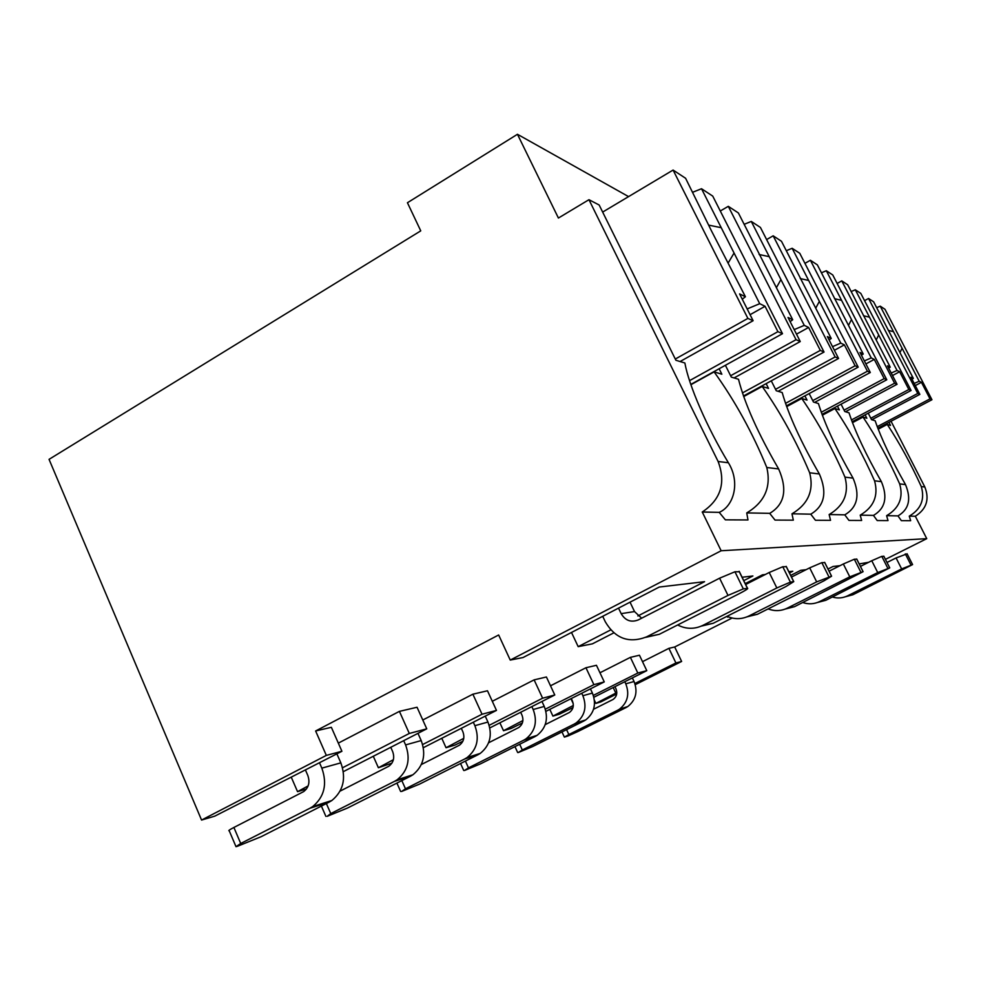 <?xml version="1.0" encoding="UTF-8"?>
<svg xmlns="http://www.w3.org/2000/svg" width="981" height="981" viewBox="0 0 981 981"><rect width="100%" height="100%" fill="white"/><g stroke="black" fill="none" stroke-linecap="round" stroke-linejoin="round"><path stroke-width="1.47" d="M885.451 559.354L926.751 538.655L915.334 516.239C926.505 509.078 929.681 499.329 924.838 487.005L891.042 421.241M616.804 692.586L595.872 703.402L600.777 701.942L616.681 693.984M635.247 684.677L681.623 661.452L674.695 646.982L732.12 618.018M498.655 634.977L510.243 660.078L721.145 550.758L702.261 512.008C720.827 499.611 726.099 482.775 718.117 461.487L588.956 199.695L558.41 218.04L517.453 134.287L407.434 202.736L420.751 230.854L49.05 459.353L201.559 820.055L326.33 755.395L315.624 730.98L498.655 634.977M637.871 615.97L704.554 581.684L659.269 587.043L523.032 657.54L510.243 660.078M571.506 632.463L578.177 646.651L592.401 643.843L613.787 632.868M727.203 616.35L728.589 616.939M768.515 609.042L767.387 609.275M201.559 820.055L214.753 816.155L341.915 751.274L331.357 727.301L315.624 730.98M859.197 563.916L868.676 562.285M828.001 569.029L833.016 566.491L840.018 565.669M728.245 616.791L727.583 617.135M790.686 575.418L800.766 570.317L806.088 569.679M788.847 571.715L792.795 571.249L789.46 572.953M745.229 583.621L762.458 574.841L765.266 574.51M742.102 577.245L752.905 575.97L743.757 580.642M610.722 629.912L578.177 646.651M926.751 538.655L721.145 550.758M593.885 697.246L646.786 670.661L639.453 655.234L630.391 657.356L599.967 672.77M545.927 711.335L604.259 681.905L596.448 665.29L585.951 667.742L550.513 685.793M489.838 727.902L554.78 694.989L546.417 676.988L534.118 679.87L492.303 701.28M423.375 747.657L496.472 710.403L487.483 690.771L472.879 694.192L422.786 720.005M343.338 771.642L426.76 728.834L417.048 707.252L399.414 711.372L338.322 743.12M674.695 646.982L668.907 648.343L642.506 661.66M628.576 196.617L517.453 134.287M879.405 427.373L879.883 428.305M702.2 512.045L719.281 512.352C733.984 505.926 740.434 482.088 728.393 462.762C707.043 427.495 688.87 385.508 684.873 362.995L675.897 360.26L599.158 205.004L588.956 199.695M719.134 368.758L721.857 374.215L714.107 371.873L690.894 384.711M719.22 512.376L725.376 519.844L747.976 519.955L746.749 512.928L769.766 513.345C784.702 504.308 787.657 489.519 778.644 468.955C758.068 433.541 744.689 403.645 738.509 379.279L731.286 377.084L725.4 365.288M778.644 468.955L766.786 467.496C752.66 432.952 735.1 401.082 714.107 371.873M769.705 513.382L775.027 520.077L793.322 520.163L791.974 513.811L810.809 514.167C824.518 505.975 827.375 492.572 819.368 473.982C800.888 441.977 788.491 414.828 782.188 392.535L776.253 390.732L771.274 380.836M819.368 473.982L809.668 472.793C796.462 441.499 780.643 412.719 762.2 386.465L743.684 396.569M766.136 383.632L768.528 388.39L762.2 386.465M810.76 514.191L815.444 520.261L830.539 520.335L829.141 514.547L844.825 514.841C857.492 507.349 860.239 495.111 853.053 478.139C836.278 448.942 824.739 424.074 818.436 403.547L813.47 402.038L809.19 393.577M853.053 478.139L844.972 477.146C832.599 448.538 818.191 422.32 801.771 398.482L786.664 406.625M804.91 395.883L807.032 400.076L801.771 398.482M844.788 514.866L848.957 520.408L861.637 520.47L860.227 515.16L873.495 515.405C885.267 508.501 887.891 497.244 881.367 481.634C866.015 454.792 855.236 431.848 849.019 412.817L844.8 411.542L841.06 404.197M881.367 481.634L874.549 480.8C862.9 454.461 849.693 430.377 834.905 408.537L822.348 415.233M837.431 406.134L839.344 409.886L834.905 408.537M915.298 516.251L909.264 516.129L910.662 520.69L901.355 520.653L897.983 515.883C908.958 509.495 911.472 499.071 905.512 484.614C891.361 459.782 881.232 438.495 875.15 420.751L871.533 419.66L868.222 413.197M905.512 484.614L899.663 483.891C888.688 459.488 876.487 437.219 863.047 417.084L852.452 422.688M865.119 414.853L866.848 418.237L863.047 417.084M888.958 422.345L890.54 425.435L887.253 424.43L878.191 429.188M924.838 487.005L921.282 486.564C910.908 463.829 899.565 443.118 887.253 424.43M766.786 467.496C771.36 487.017 764.702 502.149 746.799 512.891L746.749 512.928M873.458 515.43L877.21 520.543L888.013 520.592L886.603 515.687L897.934 515.908M809.668 472.793C814.107 490.439 808.221 504.099 792.035 513.786L791.974 513.811M844.972 477.146C849.239 493.247 843.967 505.705 829.19 514.522L829.141 514.547M874.549 480.8C878.62 495.601 873.863 507.054 860.263 515.135L860.227 515.16M899.663 483.891C903.575 497.6 899.234 508.195 886.64 515.663L886.603 515.687M921.282 486.564C925.009 499.317 921.024 509.176 909.301 516.116L909.264 516.129M341.915 751.274L326.33 755.395M426.76 728.834L409.298 733.457L399.414 711.372M496.472 710.403L482.027 714.229L472.879 694.192M554.78 694.989L542.616 698.202L534.118 679.87M604.259 681.905L593.885 684.652L585.951 667.742M646.786 670.661L637.822 673.027L630.391 657.356M681.623 661.452L675.909 662.96L668.907 648.343M306.415 789.031L297.55 791.655L291.369 777.43M308.132 785.916L297.55 791.655M342.553 767.755L409.298 733.457M393.381 759.711L378.384 767.743L391.91 763.157M422.652 744.53L482.027 714.229M463.768 738.337L446.036 747.73L454.914 745.106L462.885 741.207M489.188 725.315L542.616 698.202M522.91 720.545L503.511 730.722L511.101 728.478L522.358 722.985M545.326 709.165L593.885 684.652M573.321 705.486L552.916 716.105L559.489 714.168L572.978 707.583M593.346 695.394L637.822 673.027M634.879 683.524L675.909 662.96M378.384 767.743L373.295 756.265M446.036 747.73L441.781 738.276M503.511 730.722L499.881 722.813M595.872 703.402L594.425 700.336M552.916 716.105L549.801 709.373M573.211 703.585L570.942 698.717M615.798 693.089L613.186 687.546M734.095 377.93L800.263 341.547L788.013 317.452L792.709 319.745L738.374 212.951L728.294 206.329L796.057 339.684L800.263 341.547M730.612 375.735L796.057 339.684M742.433 392.94L820.312 350.401L824.04 352.044L760.422 227.445L751.287 221.436L744.162 224.318M743.488 395.993L824.04 352.044M820.312 350.401L808.614 327.47L804.261 325.361L751.287 221.436M804.261 325.361L794.205 329.616M776.4 287.678L780.925 279.585M769.251 256.679L759.086 254.484M808.614 327.47L796.498 334.153M790.134 321.633L792.709 319.745M720.287 211.001L728.294 206.329M792.832 402.394L793.188 403.105M778.105 391.296L838.571 358.47L827.375 336.593L831.238 338.47L781.477 241.277L773.175 235.82L835.125 356.949L838.571 358.47M775.542 389.322L835.125 356.949M785.511 403.35L855.113 365.778L858.203 367.139L799.76 253.282L792.158 248.291L786.308 250.707M786.394 405.864L858.203 367.139M855.113 365.778L844.371 344.858L840.778 343.105L792.158 248.291M840.778 343.105L832.526 346.649M815.738 308.181L819.368 301.363M808.663 280.468L800.251 278.567M844.371 344.858L834.39 350.303M829.104 339.978L831.238 338.47M766.627 239.572L773.175 235.82M826.333 412.069L826.75 412.891M814.647 402.394L870.306 372.498L860.006 352.461L863.243 354.031L817.345 264.845L810.392 260.272L867.425 371.223L870.306 372.498M812.759 400.616L867.425 371.223M821.269 412.265L884.188 378.629L886.787 379.782L832.746 274.95L826.333 270.744L821.44 272.779M822.029 414.362L886.787 379.782M884.188 378.629L874.279 359.402L871.238 357.918L826.333 270.744M871.238 357.918L864.347 360.91M848.491 325.373L851.483 319.561M841.588 300.345L834.512 298.678M874.279 359.402L865.892 363.914M861.441 355.257L863.243 354.031M804.923 263.362L810.392 260.272M854.843 420.285L855.297 421.18M845.475 411.75L897.039 384.307L887.486 365.827L890.245 367.164L847.67 284.76L841.759 280.873L894.598 383.228L897.039 384.307M844.077 410.132L894.598 383.228M851.434 419.954L908.847 389.518L911.079 390.499L860.803 293.393L855.322 289.787L851.165 291.541M852.097 421.744L911.079 390.499M908.847 389.518L899.638 371.725L897.051 370.475L855.322 289.787M897.051 370.475L891.214 373.025M876.205 340.002L878.694 334.987M869.497 317.206L863.476 315.735M899.638 371.725L892.514 375.539M888.712 368.169L890.245 367.164M837.124 283.46L841.759 280.873M871.827 419.745L919.847 394.387L910.969 377.231L913.323 378.384L873.617 301.817L868.541 298.469L917.75 393.455L919.847 394.387M870.809 418.262L917.75 393.455M877.222 426.661L930.025 398.875L931.95 399.733L884.972 309.273L880.227 306.158L876.658 307.678M877.811 428.207L931.95 399.733M930.025 398.875L921.429 382.32L919.197 381.241L880.227 306.158M919.197 381.241L914.182 383.436M899.957 352.596L902.066 348.23M893.47 331.676L888.271 330.376M921.429 382.32L915.285 385.582M911.999 379.242L913.323 378.384M864.568 300.664L868.541 298.469M680.078 361.535L753.114 320.713L739.588 293.908L745.425 296.752L711.458 230.866L685.596 178.272L673.089 170.056L747.878 318.408L753.114 320.713M675.284 359.046L747.878 318.408M689.533 380.653L777.908 331.676L782.495 333.699L712.733 196.102L701.513 188.732L692.66 192.264M690.796 384.429L782.495 333.699M777.908 331.676L765.057 306.293L759.711 303.693L701.513 188.732M759.711 303.693L747.166 308.929M728.282 262.81L734.058 253.024M721.231 227.69L708.687 225.127M765.057 306.293L750.073 314.693M742.261 299.193L745.425 296.752M680.863 361.094L680.667 361.719M602.653 212.08L673.089 170.056M728 595.418L646.454 636.927L659.293 634.302L739.147 593.713C745.818 590.255 748.601 588.441 747.51 588.281L743.316 588.882L728 595.418L719.6 578.189L638.324 619.906C631.053 622.714 625.338 620.63 621.169 613.652L618.533 608.122M602.714 616.313L605.326 621.831C615.246 638.57 628.956 643.61 646.454 636.927M719.6 578.189L734.941 571.764L739.416 571.764M235.832 846.284L229.223 830.76C227.997 830.821 229.554 829.718 233.895 827.461L303.693 791.581C308.782 787.571 310.143 782.176 307.789 775.395L305.496 770.122M309.849 808.283L240.713 843.488L235.992 846.677L237.525 846.247L261.13 836.707L329.076 802.164L309.849 808.283L312.669 806.603C324.38 796.842 327.446 784.027 321.842 768.135L319.536 762.85M336.888 753.874L340.848 762.862C346.354 778.411 343.35 790.956 331.836 800.521L329.076 802.164M630.035 602.175L634.523 611.568L641.635 618.202M659.293 634.302L645.473 637.405M776.842 587.962L702.776 625.424L713.199 623.291L785.855 586.589L793.764 581.635L790.379 582.125L776.842 587.962L769.214 572.499L745.658 584.504M677.65 624.971C686.001 629.238 694.376 629.385 702.776 625.424M769.214 572.499L782.777 566.736L786.37 566.711M390.757 747.314L392.645 751.532C394.816 757.663 393.565 762.556 388.868 766.21L340.1 791.115M394.57 781.317L330.756 813.592L327.151 816.339L347.581 808.001L410.365 776.29L394.57 781.317L397.158 779.772C407.949 770.882 410.757 759.257 405.594 744.91L403.694 740.667M417.967 733.347L421.205 740.569C426.294 754.647 423.534 766.038 412.915 774.769L410.365 776.29M713.199 623.291L701.268 626.123M816.67 581.88L748.846 616.019L757.467 614.253L824.114 580.752L831.594 576.203L816.67 581.88L809.693 567.852L791.495 577.073M727.068 616.289C734.401 619.514 741.661 619.428 748.846 616.019M809.693 567.852L821.833 562.64L824.788 562.591M461.315 728.319L462.885 731.789C464.908 737.381 463.743 741.857 459.402 745.217L421.364 764.518M464.687 758.987L405.472 788.785L401.634 791.471L419.574 784.101L477.906 754.781L464.687 758.987L467.091 757.565C477.097 749.398 479.684 738.767 474.89 725.682L473.308 722.212M485.239 716.13L487.949 722.053C492.683 734.916 490.12 745.352 480.273 753.383L477.906 754.781M757.467 614.253L747.007 616.841M849.779 576.828L787.228 608.171L794.487 606.687L863.096 571.69L849.779 576.828L843.341 563.989L829.08 571.175M768.123 608.894C774.622 611.384 780.986 611.151 787.228 608.171M843.341 563.989L854.341 559.231L856.805 559.17M520.666 712.28L521.99 715.161C523.879 720.312 522.799 724.432 518.753 727.534L488.612 742.776M523.695 740.201L468.477 767.865L464.516 770.49L480.469 763.88L534.915 736.633L523.695 740.201L525.939 738.889C535.246 731.336 537.662 721.538 533.173 709.508L531.837 706.614M541.966 701.476L544.259 706.43C548.673 718.264 546.294 727.902 537.122 735.333L534.915 736.633M794.487 606.687L785.18 609.078M877.725 572.573L819.687 601.537L825.879 600.274L889.755 567.864L877.725 572.573L871.766 560.727L860.447 566.405M802.777 602.542C808.565 604.492 814.205 604.161 819.687 601.537M871.766 560.727L881.809 556.35L883.893 556.288M571.285 698.546L572.426 700.986C574.192 705.744 573.186 709.57 569.397 712.464L545.228 724.628M574.02 724.174L522.309 749.987L518.299 752.537L532.634 746.566L583.67 721.109L574.02 724.174L576.117 722.948C584.835 715.934 587.092 706.847 582.886 695.713L581.745 693.26M590.439 688.87L592.414 693.077C596.558 704.039 594.327 712.979 585.743 719.895L583.67 721.109M825.879 600.274L817.529 602.481M901.649 568.919L847.523 595.859L852.857 594.768L912.588 564.578L901.649 568.919L896.082 557.944L887.02 562.469M832.403 597.024C837.602 598.582 842.642 598.189 847.523 595.859M896.082 557.944L907.118 553.824M614.964 686.651L615.958 688.748C617.625 693.175 616.669 696.743 613.113 699.441L593.554 709.263M617.466 710.342L568.845 734.536L564.382 737.123L568.244 735.873L577.834 731.556L625.841 707.669L617.466 710.342L619.44 709.202C627.619 702.629 629.741 694.168 625.78 683.818L624.787 681.709M632.353 677.92L634.057 681.513C637.957 691.728 635.872 700.066 627.791 706.541L625.841 707.669M852.857 594.768L845.279 596.804M728.393 462.762L718.117 461.487M743.316 588.882L734.941 571.764M240.713 843.488L233.895 827.461M340.848 762.862L321.842 768.135M747.399 588.293L739.085 571.322M634.523 611.568L621.169 613.652M790.379 582.125L782.777 566.736M330.756 813.592L326.379 803.537M421.205 740.569L405.594 744.91M793.69 581.647L786.137 566.393M828.81 576.607L821.833 562.64M405.472 788.785L401.83 780.594M487.949 722.053L474.89 725.682M831.532 576.215L824.616 562.346M860.766 572.021L854.341 559.231M468.477 767.865L465.399 761.06M544.259 706.43L533.173 709.508M863.059 571.69L856.671 558.986M887.768 568.146L881.809 556.35M522.309 749.987L519.685 744.248M592.414 693.077L582.886 695.713M889.718 567.864L883.795 556.141L889.755 567.864M910.883 564.823L905.328 553.885M568.845 734.536L566.577 729.631M634.057 681.513L625.78 683.818M912.563 564.578L907.033 553.713L912.588 564.578M719.281 512.352L702.261 512.008M769.766 513.345L746.799 512.891M810.809 514.167L792.035 513.786M844.825 514.841L829.19 514.522M873.495 515.405L860.263 515.135M897.983 515.883L886.64 515.663M915.334 516.239L909.301 516.116M331.836 800.521L312.669 806.603M747.51 588.281L739.196 571.31M325.876 816.364L321.388 806.075M412.915 774.769L397.158 779.772M793.764 581.635L786.21 566.38M400.653 791.495L396.913 783.083M480.273 753.383L467.091 757.565M831.594 576.203L824.665 562.346M463.731 770.514L460.567 763.5M537.122 735.333L525.939 738.889M863.096 571.69L856.72 558.986M517.674 752.55L514.964 746.615M585.743 719.895L576.117 722.948M564.333 737.013L561.978 731.924M627.791 706.541L619.44 709.202"/></g></svg>
